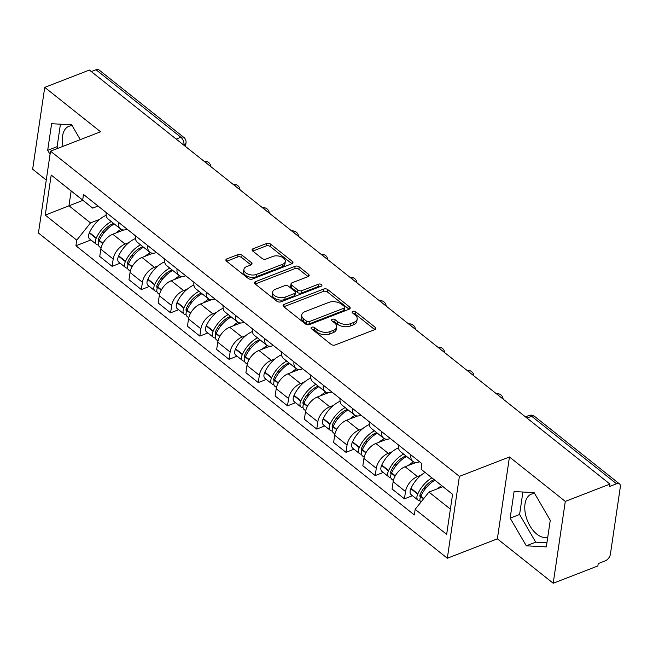 <?xml version="1.0" encoding="UTF-8"?>
<svg xmlns="http://www.w3.org/2000/svg" width="653" height="653" viewBox="0 0 653 653"><rect width="100%" height="100%" fill="white"/><g stroke="black" fill="none" stroke-linecap="round" stroke-linejoin="round"><path stroke-width="0.98" d="M311.816 327.21A2.024 1.159 8.4 0 0 311.106 327.937A2.024 1.159 8.4 0 0 311.563 328.826L331.104 344.368A2.89 1.657 8.4 0 0 335.144 344.98L374.806 329.618A2.89 1.657 8.4 0 0 375.826 328.573A2.89 1.657 8.4 0 0 375.165 327.3L355.624 311.759A2.024 1.159 8.4 0 0 352.791 311.326A2.024 1.159 8.4 0 0 352.081 312.061A2.024 1.159 8.4 0 0 352.538 312.95L355.069 314.966A9.248 5.306 8.4 0 1 357.167 319.048A9.248 5.306 8.4 0 1 353.902 322.378L350.596 323.659A9.248 5.306 8.4 0 1 337.666 321.709L335.136 319.692A2.024 1.159 8.4 0 0 332.304 319.268A2.024 1.159 8.4 0 0 331.593 319.994A2.024 1.159 8.4 0 0 332.05 320.892L334.581 322.9A9.248 5.306 8.4 0 1 336.679 326.982A9.248 5.306 8.4 0 1 333.414 330.312L330.108 331.593A9.248 5.306 8.4 0 1 317.178 329.643L314.648 327.635A2.024 1.159 8.4 0 0 311.816 327.21M547.785 537.044A22.969 13.24 68.8 0 1 536.888 534.187A22.969 13.24 68.8 0 1 525.069 511.87A22.969 13.24 68.8 0 1 531.338 494.15A22.969 13.24 68.8 0 1 534.725 493.635M242.067 255.184A2.89 1.657 8.4 0 0 238.027 254.58L226.901 258.89A2.89 1.657 8.4 0 0 225.881 259.927A2.89 1.657 8.4 0 0 226.542 261.208L248.246 278.464A2.89 1.657 8.4 0 0 252.287 279.076L291.94 263.714A2.89 1.657 8.4 0 0 292.96 262.669A2.89 1.657 8.4 0 0 292.307 261.396L270.603 244.132A2.89 1.657 8.4 0 0 266.555 243.52L253.119 248.728A2.89 1.657 8.4 0 0 252.099 249.773A2.89 1.657 8.4 0 0 252.752 251.046L262.041 258.433A2.89 1.657 8.4 0 0 266.089 259.045L272.75 256.458A7.73 4.432 8.4 0 1 281.214 256.76A7.73 4.432 8.4 0 1 285.32 261.502A7.73 4.432 8.4 0 1 282.594 264.285L256.482 274.407A7.73 4.432 8.4 0 1 248.018 274.105A7.73 4.432 8.4 0 1 243.912 269.363A7.73 4.432 8.4 0 1 246.646 266.579L250.997 264.889A2.89 1.657 8.4 0 0 252.017 263.853A2.89 1.657 8.4 0 0 251.356 262.571L242.067 255.184L241.716 257.576A2.89 1.657 8.4 0 0 237.676 256.964L226.599 261.257M509.454 456.978L497.366 538.839L553.213 583.251L565.294 501.398L509.454 456.978L459.402 476.372L50.526 151.169L100.578 131.775L44.739 87.363L89.404 70.059L609.959 484.085L609.608 486.477L616.563 483.783L531.681 416.263A5.893 3.396 -111.2 0 0 528.848 415.545L525.445 416.867M565.294 501.398L609.959 484.085M284.104 304.388A2.89 1.657 8.4 0 0 283.084 305.424A2.89 1.657 8.4 0 0 283.745 306.698L305.449 323.961A2.89 1.657 8.4 0 0 309.489 324.574L349.143 309.212A2.89 1.657 8.4 0 0 350.163 308.167A2.89 1.657 8.4 0 0 349.51 306.894L327.806 289.63A2.89 1.657 8.4 0 0 323.757 289.018L284.104 304.388L283.761 306.714M276.848 301.213L255.143 283.949A2.89 1.657 8.4 0 1 254.482 282.676A2.89 1.657 8.4 0 1 255.503 281.639L295.156 266.269A2.89 1.657 8.4 0 1 299.205 266.881L308.494 274.268A2.89 1.657 8.4 0 1 309.147 275.542A2.89 1.657 8.4 0 1 308.126 276.586L292.046 282.814A2.89 1.657 8.4 0 0 291.026 283.859A2.89 1.657 8.4 0 0 291.679 285.132L297.841 290.03A2.89 1.657 8.4 0 0 301.882 290.642L318.631 284.153A2.024 1.159 8.4 0 1 320.843 284.235A2.024 1.159 8.4 0 1 321.921 285.475A2.024 1.159 8.4 0 1 321.203 286.202L280.888 301.825A2.89 1.657 8.4 0 1 276.848 301.213M62.998 146.337A22.969 13.24 68.8 0 1 68.867 126.323A22.969 13.24 68.8 0 1 72.254 125.809M553.213 583.251L597.87 565.947L598.23 563.555L605.184 560.862A5.893 3.428 128.5 0 0 610.375 554.348L620.35 486.812A5.893 3.428 128.5 0 0 619.526 483.946A5.893 3.428 128.5 0 0 616.563 483.783M497.366 538.839L447.321 558.233L38.437 233.023L50.526 151.169M44.739 87.363L32.65 169.217L46.265 180.048M91.306 71.569L96.007 69.749A5.893 3.428 -51.5 0 1 98.97 69.912L183.852 137.424A5.893 3.428 128.5 0 0 180.889 137.261L96.007 69.749M419.61 461.785A13.55 7.885 -51.5 0 1 412.835 461.402A13.55 7.885 -51.5 0 1 410.925 454.88M416.075 462.479L405.089 466.732A13.55 7.885 128.5 0 0 393.147 481.71L405.513 491.546A13.55 7.885 -51.5 0 1 417.455 476.568L421.185 475.123M405.513 491.546L404.436 498.827L412.476 495.709M398.559 445.044A13.55 7.885 128.5 0 0 400.46 451.566L412.835 461.402M393.147 481.71L392.069 488.991L404.436 498.827M390.38 438.538A13.55 7.885 -51.5 0 1 383.597 438.147A13.55 7.885 -51.5 0 1 381.695 431.633M383.246 472.462L375.206 475.58L376.283 468.299A13.55 7.885 -51.5 0 1 388.225 453.321L391.955 451.876M369.329 421.797A13.55 7.885 128.5 0 0 371.231 428.311L383.597 438.147M386.837 439.232L375.859 443.485A13.55 7.885 128.5 0 0 363.917 458.463L362.839 465.744L375.206 475.58M361.142 415.284A13.55 7.885 -51.5 0 1 354.367 414.9A13.55 7.885 -51.5 0 1 352.465 408.386M354.016 449.215L345.976 452.325L347.045 445.052A13.55 7.885 -51.5 0 1 358.995 430.074L362.725 428.621M340.099 398.542A13.55 7.885 128.5 0 0 342.001 405.064L354.367 414.9M357.607 415.977L346.629 420.23A13.55 7.885 128.5 0 0 334.679 435.208L333.61 442.489L345.976 452.325M331.912 392.037A13.55 7.885 -51.5 0 1 325.137 391.645A13.55 7.885 -51.5 0 1 323.227 385.131M324.778 425.96L316.738 429.078L317.815 421.797A13.55 7.885 -51.5 0 1 329.765 406.819L333.495 405.374M310.861 375.295A13.55 7.885 128.5 0 0 312.771 381.809L325.137 391.645M328.377 392.731L317.391 396.983A13.55 7.885 128.5 0 0 305.449 411.961L304.371 419.242L316.738 429.078M302.682 368.79A13.55 7.885 -51.5 0 1 295.899 368.398A13.55 7.885 -51.5 0 1 293.997 361.884M295.548 402.713L287.508 405.823L288.585 398.55A13.55 7.885 -51.5 0 1 300.527 383.572L304.257 382.127M281.631 352.049A13.55 7.885 128.5 0 0 283.533 358.562L295.899 368.398M299.139 369.476L288.161 373.736A13.55 7.885 128.5 0 0 276.219 388.715L275.142 395.987L287.508 405.823M273.444 345.535A13.55 7.885 -51.5 0 1 266.669 345.151A13.55 7.885 -51.5 0 1 264.767 338.629M266.318 379.458L258.278 382.576L259.355 375.295A13.55 7.885 -51.5 0 1 271.297 360.317L275.027 358.872M252.401 328.794A13.55 7.885 128.5 0 0 254.303 335.316L266.669 345.151M269.909 346.229L258.931 350.481A13.55 7.885 128.5 0 0 246.981 365.46L245.912 372.741L258.278 382.576M244.214 322.288A13.55 7.885 -51.5 0 1 237.439 321.896A13.55 7.885 -51.5 0 1 235.537 315.383M237.088 356.212L229.048 359.33L230.117 352.049A13.55 7.885 -51.5 0 1 242.067 337.07L245.797 335.626M223.163 305.547A13.55 7.885 128.5 0 0 225.073 312.061L237.439 321.896M240.679 322.982L229.693 327.235A13.55 7.885 128.5 0 0 217.751 342.213L216.674 349.494L229.048 359.33M214.984 299.033A13.55 7.885 -51.5 0 1 208.209 298.65A13.55 7.885 -51.5 0 1 206.299 292.136M207.85 332.965L199.81 336.075L200.887 328.802A13.55 7.885 -51.5 0 1 212.829 313.824L216.559 312.371M193.933 282.292A13.55 7.885 128.5 0 0 195.835 288.814L208.209 298.65M211.45 299.727L200.463 303.98A13.55 7.885 128.5 0 0 188.521 318.958L187.444 326.239L199.81 336.075M185.754 275.786A13.55 7.885 -51.5 0 1 178.971 275.395A13.55 7.885 -51.5 0 1 177.069 268.881M178.62 309.71L170.58 312.828L171.657 305.547A13.55 7.885 -51.5 0 1 183.599 290.569L187.329 289.124M164.703 259.045A13.55 7.885 128.5 0 0 166.605 265.559L178.971 275.395M182.211 276.48L171.233 280.733A13.55 7.885 128.5 0 0 159.283 295.711L158.214 302.992L170.58 312.828M156.516 252.54A13.55 7.885 -51.5 0 1 149.741 252.148A13.55 7.885 -51.5 0 1 147.839 245.634M149.39 286.463L141.35 289.573L142.419 282.3A13.55 7.885 -51.5 0 1 154.369 267.322L158.099 265.877M135.473 235.798A13.55 7.885 128.5 0 0 137.375 242.312L149.741 252.148M152.982 253.225L142.003 257.486A13.55 7.885 128.5 0 0 130.053 272.464L128.984 279.737L141.35 289.573M127.286 229.285A13.55 7.885 -51.5 0 1 120.511 228.901A13.55 7.885 -51.5 0 1 118.601 222.379M120.152 263.208L112.112 266.326L113.189 259.045A13.55 7.885 -51.5 0 1 125.131 244.067L128.861 242.622M106.235 212.543A13.55 7.885 128.5 0 0 108.145 219.065L120.511 228.901M123.752 229.978L112.765 234.231A13.55 7.885 128.5 0 0 100.823 249.209L99.746 256.49L112.112 266.326M452.57 494.329L421.095 469.238L421.92 463.63L83.502 194.463L82.67 200.071L92.702 208.111L71.153 190.97L68.965 205.768L90.514 222.91L99.631 219.375M442.914 486.656L428.939 492.068L450.382 509.128M421.095 469.238L452.578 494.272L446.652 534.366L415.169 509.332L428.939 492.068M90.514 222.91L76.752 240.165L75.928 245.773L414.345 514.939L415.169 509.332M76.752 240.165L45.269 215.123L51.195 175.028L82.67 200.071M459.402 476.372L447.321 558.233M510.164 518.139L526.285 545.81L546.324 546.904L550.259 520.31L534.138 492.631L514.091 491.546L510.164 518.139L519.592 514.482L535.705 542.161L546.936 542.774M80.303 139.636L71.667 124.805L51.62 123.711L47.693 150.304L50.052 154.369M82.947 200.349L45.269 215.123M98.056 206.038L92.702 208.111M90.922 239.961L75.928 245.773M71.153 190.97L51.195 175.028M522.906 492.019L519.592 514.482M535.705 542.161L526.285 545.81M60.435 124.192L57.121 146.656L58.052 148.255M57.121 146.656L47.693 150.304M312.322 329.43A2.024 1.159 8.4 0 1 314.297 330.018L316.819 332.034A9.248 5.306 8.4 0 0 329.757 333.977L330.108 331.593M336.679 326.982L336.328 329.373A9.248 5.306 8.4 0 1 333.063 332.704L329.757 333.977M357.167 319.048L356.816 321.431A9.248 5.306 8.4 0 1 353.551 324.761L350.245 326.043A9.248 5.306 8.4 0 1 337.315 324.092L334.785 322.084A2.024 1.159 8.4 0 0 332.81 321.496M374.749 329.634L355.273 314.142A2.024 1.159 8.4 0 0 353.297 313.554M349.094 309.228L327.447 292.013A2.89 1.657 8.4 0 0 323.406 291.409L283.802 306.755M306.51 321.162A2.024 1.159 8.4 0 0 309.334 321.586L344.147 308.102A2.024 1.159 8.4 0 0 344.857 307.367A2.024 1.159 8.4 0 0 344.4 306.477L341.731 304.355A9.248 5.306 8.4 0 0 328.794 302.404L305.008 311.628A9.248 5.306 8.4 0 0 301.743 314.958A9.248 5.306 8.4 0 0 303.841 319.039L306.51 321.162L306.159 323.545A2.024 1.159 8.4 0 0 308.983 323.97L309.334 321.586M344.857 307.367L344.506 309.759A2.024 1.159 8.4 0 1 343.796 310.485L308.983 323.97M301.743 314.958L301.384 317.342A9.248 5.306 8.4 0 0 303.49 321.423L303.841 319.039M306.159 323.545L303.49 321.423M255.201 284.006L294.805 268.661L295.156 266.269M308.077 276.603L298.845 269.265A2.89 1.657 8.4 0 0 294.805 268.661M291.026 283.859L290.675 286.243A2.89 1.657 8.4 0 0 291.328 287.516L297.49 292.422A2.89 1.657 8.4 0 0 301.531 293.026L318.272 286.545L318.631 284.153M320.305 286.553A2.024 1.159 8.4 0 0 318.272 286.545M275.354 289.279A7.73 4.432 8.4 0 0 272.627 292.062A7.73 4.432 8.4 0 0 276.733 296.813A7.73 4.432 8.4 0 0 285.198 297.107L294.397 293.548A2.89 1.657 8.4 0 0 295.417 292.503A2.89 1.657 8.4 0 0 294.756 291.23L288.593 286.324A2.89 1.657 8.4 0 0 284.553 285.72L275.354 289.279M272.627 292.062L272.277 294.454A7.73 4.432 8.4 0 0 276.382 299.196A7.73 4.432 8.4 0 0 284.847 299.498L285.198 297.107M295.417 292.503L295.066 294.895A2.89 1.657 8.4 0 1 294.046 295.931L284.847 299.498M250.948 264.914L241.716 257.576M243.912 269.363L243.561 271.746A7.73 4.432 8.4 0 0 247.667 276.488A7.73 4.432 8.4 0 0 256.131 276.79L256.482 274.407M285.32 261.502L284.969 263.894A7.73 4.432 8.4 0 1 282.235 266.677L256.131 276.79M291.891 263.73L270.244 246.516A2.89 1.657 8.4 0 0 266.204 245.912L252.817 251.095M420.434 497.145A3.608 2.098 -51.5 0 1 420.393 497.121A3.608 2.098 -51.5 0 1 420.238 494.215L420.41 493.848A18.553 10.799 -51.5 0 1 434.057 479.604M431.862 477.865A22.382 13.036 128.5 0 0 417.863 493.766L417.691 494.133A7.436 4.326 128.5 0 0 418.01 500.116A7.436 4.326 128.5 0 0 419.993 500.704M425.054 472.413A22.382 13.036 128.5 0 0 411.023 488.33L410.851 488.689A7.436 4.326 128.5 0 0 411.17 494.672L418.01 500.116M420.785 502.296A7.436 4.326 -51.5 0 1 420.695 496.517L420.859 496.149A22.382 13.036 -51.5 0 1 434.865 480.249M441.706 485.693A22.382 13.036 128.5 0 0 437.371 488.803M426.393 487.505L423.446 488.648M391.196 473.898A3.608 2.098 -51.5 0 1 391.163 473.866A3.608 2.098 -51.5 0 1 391.008 470.968L391.171 470.601A18.553 10.799 -51.5 0 1 405.742 455.974A18.553 10.799 -51.5 0 1 405.921 455.9M403.611 454.064A22.382 13.036 128.5 0 0 388.625 470.519L388.462 470.878A7.436 4.326 128.5 0 0 388.78 476.861A7.436 4.326 128.5 0 0 390.755 477.457M398.518 447.778A22.382 13.036 128.5 0 0 381.785 465.075L381.621 465.442A7.436 4.326 128.5 0 0 381.94 471.425L388.78 476.861M393.375 480.518L391.776 479.245A7.436 4.326 -51.5 0 1 391.457 473.262L391.629 472.903A22.382 13.036 -51.5 0 1 406.607 456.447M413.52 461.851A22.382 13.036 128.5 0 0 408.141 465.556M397.163 464.259L394.216 465.393M361.966 450.643A3.608 2.098 -51.5 0 1 361.933 450.619A3.608 2.098 -51.5 0 1 361.778 447.713L361.942 447.346A18.553 10.799 -51.5 0 1 376.503 432.727A18.553 10.799 -51.5 0 1 376.691 432.653M374.381 430.817A22.382 13.036 128.5 0 0 359.395 447.264L359.232 447.632A7.436 4.326 128.5 0 0 359.55 453.615A7.436 4.326 128.5 0 0 361.525 454.202M369.288 424.523A22.382 13.036 128.5 0 0 352.555 441.828L352.391 442.187A7.436 4.326 128.5 0 0 352.71 448.17L359.55 453.615M364.145 457.271L362.546 455.998A7.436 4.326 -51.5 0 1 362.227 450.015L362.391 449.648A22.382 13.036 -51.5 0 1 377.377 433.2M384.291 438.604A22.382 13.036 128.5 0 0 378.903 442.301M367.933 441.004L364.986 442.146M332.736 427.397A3.608 2.098 -51.5 0 1 332.695 427.364A3.608 2.098 -51.5 0 1 332.54 424.466L332.712 424.099A18.553 10.799 -51.5 0 1 347.274 409.472A18.553 10.799 -51.5 0 1 347.461 409.407M345.143 407.562A22.382 13.036 128.5 0 0 330.165 424.017L329.994 424.377A7.436 4.326 128.5 0 0 330.312 430.36A7.436 4.326 128.5 0 0 332.295 430.956M340.05 401.277A22.382 13.036 128.5 0 0 323.325 418.573L323.153 418.94A7.436 4.326 128.5 0 0 323.48 424.923L330.312 430.36M334.916 434.016L333.316 432.751A7.436 4.326 -51.5 0 1 332.997 426.768L333.161 426.401A22.382 13.036 -51.5 0 1 348.147 409.953M355.052 415.349A22.382 13.036 128.5 0 0 349.673 419.055M338.695 417.757L335.756 418.9M303.498 404.142A3.608 2.098 -51.5 0 1 303.465 404.117A3.608 2.098 -51.5 0 1 303.31 401.211L303.474 400.852A18.553 10.799 -51.5 0 1 318.044 386.225A18.553 10.799 -51.5 0 1 318.223 386.152M315.913 384.315A22.382 13.036 128.5 0 0 300.927 400.762L300.764 401.13A7.436 4.326 128.5 0 0 301.082 407.113A7.436 4.326 128.5 0 0 303.057 407.709M310.82 378.03A22.382 13.036 128.5 0 0 294.087 395.326L293.923 395.694A7.436 4.326 128.5 0 0 294.242 401.677L301.082 407.113M305.677 410.77L304.078 409.496A7.436 4.326 -51.5 0 1 303.759 403.513L303.931 403.154A22.382 13.036 -51.5 0 1 318.909 386.698M325.823 392.102A22.382 13.036 128.5 0 0 320.443 395.8M309.465 394.51L306.518 395.645M274.268 380.895A3.608 2.098 -51.5 0 1 274.236 380.87A3.608 2.098 -51.5 0 1 274.08 377.965L274.244 377.597A18.553 10.799 -51.5 0 1 288.806 362.97A18.553 10.799 -51.5 0 1 288.993 362.905M286.683 361.068A22.382 13.036 128.5 0 0 271.697 377.516L271.534 377.883A7.436 4.326 128.5 0 0 271.852 383.866A7.436 4.326 128.5 0 0 273.827 384.454M281.59 354.775A22.382 13.036 128.5 0 0 264.857 372.079L264.694 372.439A7.436 4.326 128.5 0 0 265.012 378.422L271.852 383.866M276.448 387.523L274.848 386.25A7.436 4.326 -51.5 0 1 274.529 380.266L274.693 379.899A22.382 13.036 -51.5 0 1 289.679 363.452M296.593 368.855A22.382 13.036 128.5 0 0 291.205 372.553M280.235 371.255L277.288 372.398M245.038 357.648A3.608 2.098 -51.5 0 1 245.006 357.615A3.608 2.098 -51.5 0 1 244.851 354.718L245.014 354.35A18.553 10.799 -51.5 0 1 259.576 339.723A18.553 10.799 -51.5 0 1 259.763 339.65M257.453 337.813A22.382 13.036 128.5 0 0 242.467 354.269L242.304 354.628A7.436 4.326 128.5 0 0 242.622 360.611A7.436 4.326 128.5 0 0 244.597 361.207M252.36 331.528A22.382 13.036 128.5 0 0 235.627 348.824L235.464 349.192A7.436 4.326 128.5 0 0 235.782 355.175L242.622 360.611M247.218 364.268L245.618 362.995A7.436 4.326 -51.5 0 1 245.299 357.011L245.463 356.652A22.382 13.036 -51.5 0 1 260.449 340.197M267.355 345.6A22.382 13.036 128.5 0 0 261.975 349.306M250.997 348.008L248.058 349.143M215.808 334.393A3.608 2.098 -51.5 0 1 215.768 334.369A3.608 2.098 -51.5 0 1 215.612 331.463L215.784 331.095A18.553 10.799 -51.5 0 1 230.346 316.476A18.553 10.799 -51.5 0 1 230.525 316.403M228.215 314.566A22.382 13.036 128.5 0 0 213.229 331.014L213.066 331.381A7.436 4.326 128.5 0 0 213.384 337.364A7.436 4.326 128.5 0 0 215.359 337.952M223.122 308.273A22.382 13.036 128.5 0 0 206.397 325.578L206.226 325.937A7.436 4.326 128.5 0 0 206.544 331.92L213.384 337.364M217.98 341.021L216.388 339.748A7.436 4.326 -51.5 0 1 216.07 333.765L216.233 333.397A22.382 13.036 -51.5 0 1 231.219 316.95M238.125 322.353A22.382 13.036 128.5 0 0 232.746 326.051M221.767 324.753L218.82 325.896M186.57 311.146A3.608 2.098 -51.5 0 1 186.538 311.114A3.608 2.098 -51.5 0 1 186.383 308.216L186.546 307.849A18.553 10.799 -51.5 0 1 201.116 293.221A18.553 10.799 -51.5 0 1 201.295 293.156M198.985 291.311A22.382 13.036 128.5 0 0 183.999 307.767L183.836 308.126A7.436 4.326 128.5 0 0 184.154 314.109A7.436 4.326 128.5 0 0 186.129 314.705M193.892 285.026A22.382 13.036 128.5 0 0 177.159 302.323L176.996 302.69A7.436 4.326 128.5 0 0 177.314 308.673L184.154 314.109M188.75 317.766L187.15 316.501A7.436 4.326 -51.5 0 1 186.831 310.518L187.003 310.151A22.382 13.036 -51.5 0 1 201.981 293.703M208.895 299.098A22.382 13.036 128.5 0 0 203.516 302.804M192.537 301.506L189.59 302.649M157.34 287.891A3.608 2.098 -51.5 0 1 157.308 287.867A3.608 2.098 -51.5 0 1 157.153 284.961L157.316 284.602A18.553 10.799 -51.5 0 1 171.878 269.975A18.553 10.799 -51.5 0 1 172.066 269.901M169.756 268.065A22.382 13.036 128.5 0 0 154.769 284.512L154.606 284.879A7.436 4.326 128.5 0 0 154.924 290.863A7.436 4.326 128.5 0 0 156.9 291.458M164.662 261.78A22.382 13.036 128.5 0 0 147.929 279.076L147.766 279.443A7.436 4.326 128.5 0 0 148.084 285.426L154.924 290.863M159.52 294.519L157.92 293.246A7.436 4.326 -51.5 0 1 157.602 287.263L157.765 286.896A22.382 13.036 -51.5 0 1 172.751 270.448M179.665 275.852A22.382 13.036 128.5 0 0 174.278 279.549M163.299 278.26L160.36 279.394M128.11 264.645A3.608 2.098 -51.5 0 1 128.07 264.62A3.608 2.098 -51.5 0 1 127.915 261.714L128.086 261.347A18.553 10.799 -51.5 0 1 142.648 246.72A18.553 10.799 -51.5 0 1 142.836 246.654M140.517 244.818A22.382 13.036 128.5 0 0 125.539 261.265L125.368 261.633A7.436 4.326 128.5 0 0 125.686 267.616A7.436 4.326 128.5 0 0 127.67 268.203M135.424 238.525A22.382 13.036 128.5 0 0 118.699 255.821L118.528 256.188A7.436 4.326 128.5 0 0 118.854 262.171L125.686 267.616M130.29 271.273L128.69 269.999A7.436 4.326 -51.5 0 1 128.372 264.016L128.535 263.649A22.382 13.036 -51.5 0 1 143.521 247.201M150.427 252.605A22.382 13.036 128.5 0 0 145.048 256.303M134.069 255.005L131.131 256.147M98.872 241.398A3.608 2.098 -51.5 0 1 98.84 241.365A3.608 2.098 -51.5 0 1 98.685 238.467L98.848 238.1A18.553 10.799 -51.5 0 1 113.418 223.473A18.553 10.799 -51.5 0 1 113.598 223.399M111.288 221.563A22.382 13.036 128.5 0 0 96.301 238.019L96.138 238.378A7.436 4.326 128.5 0 0 96.456 244.361A7.436 4.326 128.5 0 0 98.432 244.957M106.194 215.278A22.382 13.036 128.5 0 0 89.461 232.574L89.298 232.941A7.436 4.326 128.5 0 0 89.616 238.925L96.456 244.361M101.052 248.018L99.452 246.744A7.436 4.326 -51.5 0 1 99.134 240.761L99.305 240.402A22.382 13.036 -51.5 0 1 114.283 223.946M121.197 229.35A22.382 13.036 128.5 0 0 115.818 233.056M104.839 231.758L101.892 232.892M183.901 145.219L183.934 145.015A5.893 3.396 -111.2 0 0 180.889 137.261L176.188 139.089M183.738 145.088L183.934 145.015A5.893 3.379 -171.6 0 0 186.015 142.901A5.893 5.893 0 0 0 183.852 137.424M130.053 272.464L142.419 282.3M159.283 295.711L171.657 305.547M188.521 318.958L200.887 328.802M217.751 342.213L230.117 352.049M246.981 365.46L259.355 375.295M276.219 388.715L288.585 398.55M305.449 411.961L317.815 421.797M334.679 435.208L347.045 445.052M363.917 458.463L376.283 468.299M100.823 249.209L113.189 259.045M112.765 234.231L125.131 244.067M142.003 257.486L154.369 267.322M171.233 280.733L183.599 290.569M200.463 303.98L212.829 313.824M229.693 327.235L242.067 337.07M258.931 350.481L271.297 360.317M288.161 373.736L300.527 383.572M317.391 396.983L329.765 406.819M346.629 420.23L358.995 430.074M375.859 443.485L388.225 453.321M405.089 466.732L417.455 476.568M499.063 395.889A5.893 3.396 -111.2 0 0 496.786 394.069M469.834 372.634A5.893 3.396 -111.2 0 0 467.548 370.822M440.604 349.388A5.893 3.396 -111.2 0 0 438.318 347.576M411.374 326.141A5.893 3.396 -111.2 0 0 409.088 324.321M382.136 302.886A5.893 3.396 -111.2 0 0 379.858 301.074M352.906 279.639A5.893 3.396 -111.2 0 0 350.62 277.819M323.676 256.384A5.893 3.396 -111.2 0 0 321.39 254.572M294.438 233.137A5.893 3.396 -111.2 0 0 292.16 231.325M265.208 209.891A5.893 3.396 -111.2 0 0 262.922 208.07M235.978 186.636A5.893 3.396 -111.2 0 0 233.692 184.823M206.748 163.389A5.893 3.396 -111.2 0 0 204.462 161.569M526.979 418.083L531.681 416.263A5.893 3.428 128.5 0 1 534.644 416.426A5.893 5.893 0 0 0 528.848 415.545M316.819 332.034L317.178 329.643M333.063 332.704L333.414 330.312M334.785 322.084L335.136 319.692M337.315 324.092L337.666 321.709M350.245 326.043L350.596 323.659M353.551 324.761L353.902 322.378M355.273 314.142L355.624 311.759M374.822 329.61L375.165 327.3M314.297 330.018L314.648 327.635M323.406 291.409L323.757 289.018M327.447 292.013L327.806 289.63M349.167 309.196L349.51 306.894M343.796 310.485L344.147 308.102M255.16 283.965L255.503 281.639M298.845 269.265L299.205 266.881M308.151 276.578L308.494 274.268M291.328 287.516L291.679 285.132M297.49 292.422L297.841 290.03M301.531 293.026L301.882 290.642M294.046 295.931L294.397 293.548M251.021 264.881L251.356 262.571M282.235 266.677L282.594 264.285M252.776 251.062L253.119 248.728M266.204 245.912L266.555 243.52M270.244 246.516L270.603 244.132M291.964 263.706L292.307 261.396M226.558 261.216L226.901 258.89M237.676 256.964L238.027 254.58M410.851 488.689L417.691 494.133M420.695 496.517L423.568 498.802M419.887 495.374L423.813 498.5M411.023 488.33L417.863 493.766M381.621 465.442L388.462 470.878M391.457 473.262L395.081 476.151M390.657 472.119L395.277 475.8M381.785 465.075L388.625 470.519M352.391 442.187L359.232 447.632M362.227 450.015L365.851 452.896M362.391 449.648L366.039 452.553M352.555 441.828L359.395 447.264M361.427 448.872L362.399 449.648M323.153 418.94L329.994 424.377M332.997 426.768L336.621 429.65M332.189 425.625L336.809 429.299M323.325 418.573L330.165 424.017M293.923 395.694L300.764 401.13M303.759 403.513L307.383 406.395M302.959 402.37L307.579 406.052M294.087 395.326L300.927 400.762M264.694 372.439L271.534 377.883M274.529 380.266L278.154 383.148M273.729 379.124L278.341 382.805M264.857 372.079L271.697 377.516M235.464 349.192L242.304 354.628M245.299 357.011L248.924 359.901M244.5 355.869L249.111 359.55M235.627 348.824L242.467 354.269M206.226 325.937L213.066 331.381M216.07 333.765L219.694 336.646M215.261 332.622L219.881 336.303M206.397 325.578L213.229 331.014M176.996 302.69L183.836 308.126M186.831 310.518L190.456 313.399M186.032 309.375L190.652 313.048M177.159 302.323L183.999 307.767M147.766 279.443L154.606 284.879M157.602 287.263L161.226 290.144M156.802 286.12L161.413 289.801M147.929 279.076L154.769 284.512M118.528 256.188L125.368 261.633M128.372 264.016L131.996 266.897M127.564 262.873L132.184 266.555M118.699 255.821L125.539 261.265M89.298 232.941L96.138 238.378M99.134 240.761L102.758 243.642M98.334 239.618L102.954 243.3M89.461 232.574L96.301 238.019M503.128 399.122A5.893 5.893 0 0 0 496.329 393.71M473.898 375.867A5.893 5.893 0 0 0 467.099 370.463M444.669 352.62A5.893 5.893 0 0 0 437.861 347.208M415.43 329.373A5.893 5.893 0 0 0 408.631 323.961M386.201 306.118A5.893 5.893 0 0 0 379.401 300.707M356.971 282.871A5.893 5.893 0 0 0 350.163 277.46M327.733 259.616A5.893 5.893 0 0 0 320.933 254.213M298.503 236.37A5.893 5.893 0 0 0 291.703 230.958M269.273 213.123A5.893 5.893 0 0 0 262.473 207.711M240.043 189.868A5.893 5.893 0 0 0 233.235 184.456M210.805 166.621A5.893 5.893 0 0 0 204.005 161.209M186.015 142.901L185.485 146.476M534.644 416.426L619.526 483.946"/></g></svg>
